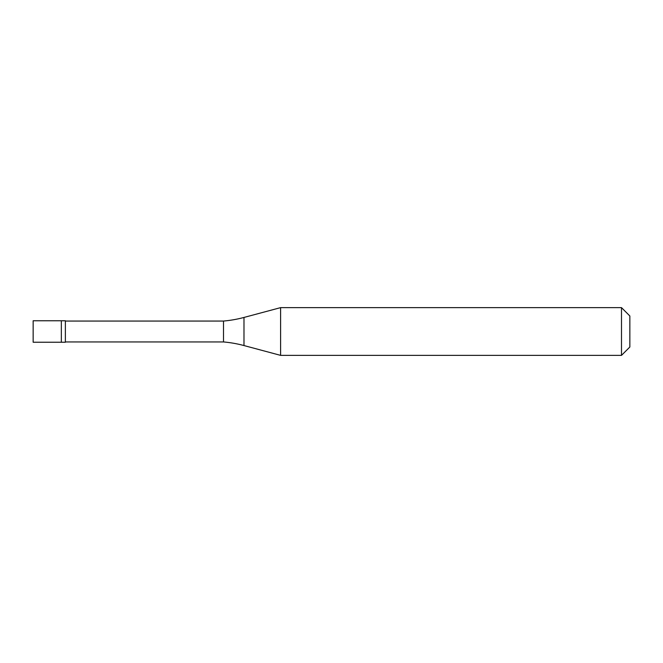 <?xml version="1.0" encoding="UTF-8"?>
<svg xmlns="http://www.w3.org/2000/svg" width="663" height="663" viewBox="0 0 663 663"><rect width="100%" height="100%" fill="white"/><g stroke="black" fill="none" stroke-linecap="round" stroke-linejoin="round"><path stroke-width="0.99" d="M33.15 320.759L33.15 342.241L65.372 342.241L65.372 320.759L61.344 320.759L61.344 342.241L61.344 320.759L33.15 320.759M65.372 341.942L223.497 341.942A119.34 119.34 0 0 1 243.984 345.556L280.606 355.368L621.496 355.368L629.85 347.014L629.85 315.986L621.496 307.632L621.496 355.368M65.372 321.058L223.497 321.058L223.497 341.942M223.497 321.058A119.34 119.34 0 0 0 243.984 317.444L280.606 307.632L280.606 355.368M280.606 307.632L621.496 307.632M243.984 317.444L243.984 345.556"/></g></svg>
